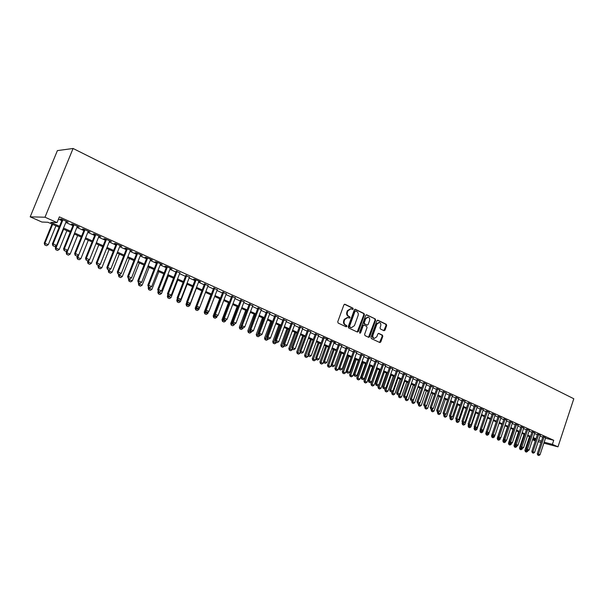 <?xml version="1.0" encoding="UTF-8"?>
<svg xmlns="http://www.w3.org/2000/svg" width="604" height="604" viewBox="0 0 604 604"><rect width="100%" height="100%" fill="white"/><g stroke="black" fill="none" stroke-linecap="round" stroke-linejoin="round"><path stroke-width="0.91" d="M353.197 309.029L352.917 308.131L344.99 304.288L343.902 304.861L337.749 321.781L338.164 323.072L346.145 326.802L346.907 326.394L346.62 325.496L345.594 325.012C344.212 324.152 343.774 322.778 344.288 320.89L344.793 319.486L347.859 317.478L349.391 318.142L350.056 317.704L349.776 316.798L348.75 316.315C347.368 315.447 346.938 314.065 347.443 312.185L347.957 310.781L350.984 308.78L352.54 309.467L353.197 309.029M352.26 309.346L352.321 308.048L344.491 304.25M345.949 326.711L346.032 325.397L345.005 324.914L345.594 325.012M349.104 318.021L349.18 316.707L348.161 316.224L348.75 316.315M383.993 330.705L385.02 330.131L386.658 325.541L386.281 324.288L377.93 320.248L376.888 320.815L370.969 337.326L371.354 338.587L379.886 342.559L380.807 341.932L382.793 336.368L382.415 335.122L378.723 333.385L377.802 334.004L376.805 336.775L374.321 338.436C373 337.87 372.555 336.715 372.985 334.978L376.881 324.114L379.327 322.461C380.663 323.027 381.116 324.182 380.686 325.941L380.037 327.745L380.422 328.999L383.993 330.705M545.503 438.194L553.732 440.301L552.396 444.348L557.983 446.847L573.8 398.753L73.076 148.478L57.388 150.607L30.2 216.844L41.91 222.038L47.912 222.264L59.124 227.255M553.732 440.301L59.373 216.866L57.04 222.604L44.998 217.213L73.076 148.478M364.423 314.79L364.031 313.514L355.378 309.316L354.299 309.89L348.221 326.681L348.629 327.964L357.349 332.041L358.414 331.453L364.423 314.79L363.827 314.699L363.434 313.423L354.888 309.286M366.756 314.827L375.258 318.95L375.643 320.211L369.708 336.738L368.772 337.364L365.005 335.62L364.612 334.352L367.036 327.617L366.643 326.349L364.091 325.156L363.155 325.775L360.618 332.812L359.954 333.249L359.599 332.328L365.699 315.401L366.371 314.775M66.13 221.676L68.078 222.106L61.374 219.086L60.317 219.056L62.121 219.864M77.199 226.666L79.132 227.089L72.518 224.107L71.438 224.069L73.227 224.869M88.116 231.581L90.026 232.004L83.503 229.067L82.408 229.014L84.175 229.807M98.882 236.436L100.762 236.851L94.337 233.952L93.22 233.884L94.964 234.677M109.49 241.222L111.362 241.63L105.02 238.769L103.888 238.693L105.609 239.471M119.962 245.941L121.804 246.341L115.553 243.525L114.405 243.435L116.111 244.205M130.29 250.6L132.11 250.992L125.949 248.214L124.779 248.116L126.463 248.871M140.475 255.19L142.28 255.583L136.194 252.834L135.009 252.729L136.678 253.476M150.517 259.72L152.306 260.105L146.304 257.395L145.103 257.274L146.757 258.021M160.43 264.19L162.197 264.567L156.277 261.894L155.062 261.766L156.693 262.506M170.215 268.599L171.966 268.969L166.123 266.334L164.884 266.198L166.5 266.923M179.864 272.948L176.179 271.287M189.392 277.244L185.738 275.598M198.792 281.487L200.49 281.841L194.873 279.305L193.597 279.139L195.16 279.848M208.07 285.669L204.469 284.039M217.236 289.799L213.65 288.183M226.273 293.876L222.725 292.268M235.205 297.9L231.672 296.307M244.016 301.872L240.513 300.294M252.721 305.798L249.241 304.227M261.321 309.671L257.863 308.115M269.807 313.499L266.372 311.951M278.195 317.281L274.782 315.741M286.477 321.011L283.087 319.486M294.654 324.703L291.294 323.185M302.74 328.342L299.395 326.839M310.72 331.943L307.406 330.448M318.61 335.499L315.311 334.012M323.246 337.221L315.718 357.862L319.086 359.108L326.522 338.701L327.874 339.305L323.132 337.538M330.969 340.709L323.502 361.237L326.855 362.476L334.223 342.174L335.56 342.778L330.856 341.026M341.728 345.918L338.489 344.461M349.255 349.308L346.039 347.866M356.692 352.653L353.491 351.226M364.046 355.967L360.867 354.556M371.317 359.237L368.153 357.84M378.497 362.476L375.356 361.086M385.601 365.669L382.475 364.295M392.623 368.833L389.52 367.474M399.569 371.958L396.481 370.607M406.439 375.054L403.366 373.717M413.227 378.112L410.176 376.783M419.946 381.139L416.911 379.818M426.59 384.129L423.57 382.823M433.159 387.089L430.154 385.79M439.659 390.01L436.669 388.727M446.084 392.91L443.117 391.634M452.449 395.771L449.497 394.51M458.738 398.61L455.801 397.356M464.967 401.411L462.045 400.165M471.12 404.189L468.221 402.951M477.22 406.93L474.329 405.707M483.245 409.648L480.376 408.432M489.217 412.336L486.356 411.128M495.121 414.993L492.283 413.8M500.965 417.628L498.141 416.443M506.756 420.241L503.94 419.055M512.479 422.815L509.685 421.645M518.149 425.367L515.363 424.204M523.759 427.896L520.995 426.741M529.315 430.403L526.56 429.255M534.812 432.879L532.079 431.739M540.255 435.333L537.537 434.201M58.452 219.139L61.804 220.649M65.813 222.453L72.91 225.654M76.889 227.444L83.858 230.585M87.806 232.359L94.654 235.447M98.573 237.206L105.307 240.233M109.188 241.985L115.809 244.967M119.66 246.704L126.168 249.626M129.988 251.355L136.383 254.231M140.181 255.937L146.462 258.769M150.23 260.46L156.406 263.246M160.143 264.929L166.213 267.663M169.928 269.331L175.9 272.019M179.584 273.68L185.451 276.322M189.112 277.968L194.881 280.573M198.512 282.204L204.19 284.763M207.799 286.387L213.378 288.901M216.957 290.509L222.453 292.985M226.009 294.586L231.407 297.017M234.933 298.603L240.249 300.996M243.752 302.574L248.976 304.929M252.457 306.492L257.598 308.81M261.056 310.365L266.115 312.646M269.55 314.186L274.526 316.428M277.938 317.968L282.831 320.173M286.221 321.698L291.037 323.865M294.405 325.382L299.146 327.511M302.491 329.021L307.157 331.12M310.479 332.615L315.069 334.684M318.368 336.171L322.891 338.202M326.168 339.682L330.614 341.683M333.876 343.147L338.255 345.118M341.487 346.575L345.798 348.523M349.014 349.965L353.257 351.875M356.451 353.317L360.633 355.197M363.804 356.624L367.919 358.482M371.075 359.901L375.129 361.728M378.263 363.132L382.249 364.929M385.367 366.334L389.293 368.1M392.389 369.497L396.262 371.241M399.335 372.623L403.147 374.344M406.205 375.718L409.957 377.409M413 378.776L416.692 380.437M419.712 381.803L423.351 383.442M426.356 384.793L429.942 386.409M432.932 387.753L436.458 389.338M439.425 390.675L442.906 392.245M445.858 393.574L449.285 395.114M452.215 396.435L455.597 397.953M458.511 399.267L461.841 400.769M464.74 402.068L468.017 403.548M470.894 404.846L474.125 406.296M476.994 407.587L480.172 409.021M483.026 410.305L486.16 411.717M488.991 412.993L492.079 414.382M494.902 415.65L497.945 417.024M500.746 418.285L503.744 419.637M506.529 420.89L509.489 422.219M512.26 423.472L515.174 424.778M517.93 426.024L520.799 427.315M523.54 428.546L526.371 429.821M529.096 431.052L531.89 432.305M534.6 433.529L537.349 434.767M540.044 435.975L542.754 437.198M545.646 437.764L542.936 436.639M535.303 440.912L532.532 439.75M538.156 441.66L541.025 442.415M543.864 443.155L557.983 446.847M544.181 442.211L552.396 444.348M57.04 222.604L50.774 222.37L59.524 226.273M63.533 228.063L70.653 231.241M74.639 233.016L81.623 236.134M85.579 237.893L92.45 240.958M96.368 242.71L103.118 245.715M107.014 247.451L113.643 250.411M117.508 252.132L124.024 255.039M127.852 256.753L134.262 259.607M138.067 261.305L144.364 264.114M148.139 265.798L154.33 268.561M158.074 270.23L164.16 272.948M167.882 274.601L173.861 277.274M177.553 278.92L183.435 281.539M187.104 283.178L192.887 285.76M196.526 287.383L202.212 289.92M205.828 291.528L211.423 294.027M215.009 295.62L220.513 298.074M224.076 299.667L229.482 302.083M233.023 303.661L238.346 306.032M241.857 307.602L247.096 309.935M250.584 311.49L255.734 313.786M259.199 315.333L264.265 317.591M267.708 319.131L272.691 321.351M276.111 322.876L281.019 325.065M284.409 326.575L289.24 328.735M292.608 330.237L297.364 332.359M300.709 333.846L305.39 335.937M308.712 337.417L313.317 339.471M316.624 340.943L321.154 342.966M324.439 344.431L328.893 346.417M332.155 347.874L336.549 349.829M339.788 351.279L344.106 353.204M347.33 354.639L351.581 356.534M354.782 357.968L358.972 359.833M362.151 361.252L366.273 363.087M369.429 364.499L373.491 366.311M376.632 367.708L380.626 369.497M383.751 370.886L387.685 372.638M390.788 374.027L394.661 375.756M397.749 377.13L401.562 378.829M404.627 380.195L408.387 381.871M411.43 383.23L415.137 384.884M418.164 386.235L421.811 387.859M424.816 389.202L428.41 390.803M431.399 392.139L434.94 393.717M437.915 395.046L441.396 396.594M444.355 397.915L447.791 399.448M450.727 400.762L454.11 402.264M457.032 403.57L460.361 405.058M463.268 406.349L466.552 407.813M469.436 409.104L472.675 410.546M475.544 411.83L478.73 413.249M481.584 414.525L484.725 415.922M487.564 417.19L490.659 418.572M493.483 419.833L496.533 421.192M499.342 422.445L502.347 423.781M505.14 425.027L508.1 426.349M510.878 427.587L513.793 428.885M516.556 430.116L519.432 431.399M522.181 432.63L525.012 433.891M527.745 435.106L530.538 436.352M533.256 437.568L536.005 438.798M538.708 439.999L541.426 441.214M44.998 217.213L30.2 216.844M535.771 439.501L533.022 438.27M530.304 437.062L527.511 435.816M524.778 434.601L521.939 433.34M519.191 432.117L516.314 430.833M513.551 429.603L510.637 428.304M507.858 427.066L504.899 425.752M502.105 424.506L499.1 423.17M496.292 421.917L493.241 420.558M490.418 419.304L487.315 417.923M484.476 416.662L481.335 415.258M478.481 413.989L475.295 412.57M472.419 411.286L469.187 409.852M466.296 408.561L463.011 407.104M460.105 405.805L456.775 404.325M453.853 403.019L450.463 401.517M447.526 400.203L444.091 398.678M441.131 397.356L437.651 395.809M434.676 394.48L431.135 392.902M428.145 391.573L424.552 389.973M421.539 388.636L417.892 387.005M414.865 385.662L411.158 384.008M408.115 382.657L404.355 380.981M401.29 379.614L397.47 377.915M394.382 376.541L390.509 374.812M387.406 373.431L383.464 371.679M380.346 370.29L376.345 368.508M373.204 367.111L369.142 365.299M365.986 363.895L361.856 362.06M358.678 360.641L354.488 358.776M351.286 357.349L347.036 355.454M343.812 354.019L339.486 352.102M336.247 350.652L331.86 348.697M328.591 347.247L324.137 345.262M320.845 343.797L316.315 341.781M313.008 340.309L308.41 338.255M305.08 336.775L300.399 334.692M297.047 333.204L292.298 331.083M288.923 329.58L284.091 327.428M280.701 325.918L275.794 323.736M272.374 322.211L267.383 319.992M263.94 318.459L258.874 316.202M255.409 314.661L250.252 312.366M246.764 310.811L241.524 308.478M237.146 306.522L230.713 323.533L231.642 323.721L237.999 306.908L232.691 304.544M229.15 302.966L223.737 300.558M220.173 298.965L214.669 296.519M211.083 294.918L205.481 292.427M201.872 290.818L196.179 288.282M192.54 286.666L186.749 284.084M183.088 282.453L177.198 279.833M173.507 278.187L167.519 275.522M163.797 273.869L157.712 271.158M153.967 269.49L147.769 266.726M143.994 265.05L137.697 262.242M133.892 260.55L127.482 257.697M123.646 255.99L117.131 253.084M113.265 251.362L106.629 248.41M102.733 246.674L95.983 243.669M92.065 241.925L85.187 238.867M81.238 237.1L74.239 233.99M70.26 232.215L63.141 229.044M532.705 439.221L535.612 439.976M67.014 222.068L67.165 221.691M78.037 227.044L78.188 226.666M350.607 308.727L347.368 310.69L347.957 310.781M348.161 316.224C346.779 315.356 346.341 313.974 346.855 312.094L347.368 310.69M347.511 317.417L344.204 319.388L344.793 319.486M345.005 324.914C343.623 324.054 343.185 322.679 343.699 320.792L344.204 319.388M357.206 331.974L363.827 314.699M355.718 311.015L354.963 311.415L349.633 326.137L349.92 327.036L351.385 327.678L354.435 325.669L358.066 315.635C358.572 313.77 358.149 312.396 356.783 311.528L355.718 311.015M355.439 310.977L354.367 311.332L354.963 311.415M351.105 327.632L349.323 326.938L349.044 326.039L354.367 311.332M366.273 314.797L375.258 318.95M368.508 337.251L375.039 320.12L374.654 318.859M363.616 325.095L362.559 325.677L360.022 332.706L360.618 332.812M359.712 333.091L360.022 332.706M369.55 320.641C369.988 318.867 369.52 317.689 368.153 317.123L365.677 318.776L364.288 322.634L364.68 323.903L367.232 325.103L368.161 324.484L369.55 320.641M367.866 317.077L365.08 318.686L365.677 318.776M366.862 325.02L364.084 323.804L363.691 322.536L365.08 318.686M379.055 322.423L376.277 324.016L376.881 324.114M373.952 338.368L373.725 338.331C372.404 337.764 371.958 336.609 372.389 334.873L376.277 324.016M379.606 342.438L382.189 336.262L381.811 335.024L378.383 333.393M383.85 330.637L386.054 325.443L385.677 324.197L377.455 320.211M52.004 224.084L44.243 243.148L48.297 244.65L55.938 225.836M44.787 244.982L46.568 245.715L44.787 244.982L44.243 243.148M52.631 224.363L44.96 243.208L44.9 244.998M48.297 244.65L46.568 245.715M53.054 245.76L54.745 246.492L53.054 245.76L53.122 243.941L52.374 243.873L62.272 219.486M66.281 221.298L56.504 245.405L53.122 243.941L62.929 219.781M54.745 246.492L56.504 245.405M52.374 243.873L52.933 245.752M56.232 245.579L55.289 247.912L59.305 249.399L66.87 230.705M55.832 249.739L57.591 250.456L55.832 249.739L55.289 247.912M63.609 229.256L56.021 247.98L55.953 249.746M59.305 249.399L57.591 250.456M66.946 250.705L66.176 252.6L70.17 254.08L77.652 235.507M66.719 254.42L68.463 255.13L66.719 254.42L66.176 252.6M74.435 234.073L66.923 252.683L66.848 254.435M70.17 254.08L68.463 255.13M77.516 255.749L76.919 257.236L80.876 258.701L88.29 240.241M77.463 259.041L79.192 259.743L77.463 259.041L76.919 257.236M78.573 255.092L77.591 259.056M80.876 258.701L79.192 259.743M87.95 260.717L87.512 261.804L91.446 263.253L98.777 244.914M88.056 263.593L89.762 264.295L88.056 263.593L87.512 261.804M89.03 260.052L88.192 263.616M91.446 263.253L89.762 264.295M64.266 250.607L65.934 251.324L64.266 250.607L64.349 248.803L63.579 248.727L73.378 224.499M77.35 226.289L67.678 250.245L64.349 248.803L74.043 224.801M65.934 251.324L67.678 250.245M63.579 248.727L64.137 250.592M75.319 255.379L76.965 256.088L75.319 255.379L75.409 253.597L74.632 253.514L84.326 229.437M88.267 231.211L78.701 255.016L75.409 253.597L85.005 229.746M76.965 256.088L78.701 255.016M74.632 253.514L75.19 255.364M86.221 260.082L87.837 260.785L86.221 260.082L86.319 258.316L85.526 258.225L95.115 234.307M99.026 236.066L89.558 259.72L86.319 258.316L95.817 234.616M87.837 260.785L89.558 259.72M85.526 258.225L86.085 260.067M96.965 264.726L98.565 265.413L96.965 264.726L97.078 262.974L96.27 262.876L105.76 239.108M109.641 240.853L100.272 264.363L97.078 262.974L106.47 239.426M98.565 265.413L100.272 264.363M96.27 262.876L96.829 264.711M98.346 265.36L97.969 266.304L101.865 267.753L109.12 249.52M98.512 268.093L100.196 268.78L98.512 268.093L97.969 266.304M99.343 264.937L98.641 268.108M101.865 267.753L100.196 268.78M107.565 269.301L109.143 269.98L107.565 269.301L107.686 267.572L106.863 267.466L116.255 243.842M120.105 245.579L110.842 268.931L107.686 267.572L116.98 244.167M109.143 269.98L110.842 268.931M106.863 267.466L107.429 269.286M108.652 269.814L108.275 270.751L112.148 272.185L119.328 254.065M108.826 272.525L110.494 273.204L108.826 272.525L108.275 270.751M109.52 269.746L108.954 272.547M112.148 272.185L110.494 273.204M118.014 273.816L119.569 274.488L118.014 273.816L118.15 272.102L117.319 271.989L126.606 248.508M130.434 250.237L121.261 273.446L118.15 272.102L127.346 248.848M118.822 274.201L118.452 275.137L119.26 275.25L121.261 273.446M117.319 271.989L117.878 273.793M119.131 276.919L120.649 277.576L119.131 276.919L119.26 275.25L122.287 276.557L129.399 258.55M118.996 276.904L118.452 275.137M122.287 276.557L120.649 277.576M128.327 278.27L129.86 278.927L128.327 278.27L128.463 276.572L127.625 276.451L136.821 253.121M140.611 254.828L131.536 277.9L128.463 276.572L137.576 253.461M129.86 278.927L131.536 277.9M127.625 276.451L128.184 278.248M128.856 278.535L128.486 279.463L132.299 280.875L139.343 262.974M129.037 281.222L130.668 281.887L129.037 281.222L128.486 279.463M129.603 278.859L129.173 281.238M132.299 280.875L130.668 281.887M138.497 282.657L140.007 283.314L138.497 282.657L138.648 280.973L137.795 280.852L146.893 257.666M150.66 259.365L141.676 282.287L138.648 280.973L147.663 258.006M140.007 283.314L141.676 282.287M137.795 280.852L138.354 282.634M138.754 282.815L138.392 283.737L142.182 285.133L149.15 267.346M138.943 285.481L140.558 286.137L138.943 285.481L138.392 283.737M139.516 283.14L139.079 285.503M142.182 285.133L140.558 286.137M148.531 286.991L150.026 287.64L148.531 286.991L148.69 285.322L147.821 285.194L156.836 262.144M160.573 263.835L151.68 286.621L148.69 285.322L157.614 262.498M150.026 287.64L151.68 286.621M147.821 285.194L148.388 286.968M148.531 287.036L148.169 287.949L151.929 289.339L158.829 271.657M148.72 289.686L150.313 290.335L148.72 289.686L148.169 287.949M149.301 287.361L148.856 289.709M151.929 289.339L150.313 290.335M158.429 291.264L159.901 291.906L158.429 291.264L158.595 289.618L157.72 289.475L166.644 266.568M170.351 268.244L161.547 290.894L158.595 289.618L167.429 266.93M159.901 291.906L161.547 290.894M157.72 289.475L158.286 291.241M158.225 291.068L157.818 292.109L161.547 293.491L168.388 275.907M158.369 293.838L159.947 294.48L158.369 293.838L157.818 292.109M158.958 291.536L158.512 293.861M161.547 293.491L159.947 294.48M168.199 295.484L169.648 296.111L168.199 295.484L168.373 293.846L167.489 293.703L176.323 270.939M180 272.6L171.287 295.107L168.373 293.846L177.123 271.302M169.648 296.111L171.287 295.107M167.489 293.703L168.048 295.462M167.867 294.88L167.346 296.217L171.045 297.583L177.818 280.105M167.889 297.931L169.452 298.565L167.889 297.931L167.346 296.217M168.486 295.65L168.04 297.953M171.045 297.583L169.452 298.565M177.84 299.652L179.275 300.271L177.84 299.652L178.021 298.029L177.123 297.878L185.873 275.243M189.528 276.896L180.89 299.267L178.021 298.029L186.681 275.613M179.275 300.271L180.89 299.267M177.123 297.878L177.689 299.622M177.372 298.648L176.745 300.271L180.422 301.63L187.127 284.25M177.297 301.977L178.837 302.604L177.297 301.977L176.745 300.271M177.893 299.712L177.44 302M180.422 301.63L178.837 302.604M187.353 303.759L188.765 304.371L187.353 303.759L187.55 302.151L186.636 301.992L195.296 279.501M198.927 281.139L190.381 303.374L187.55 302.151L196.119 279.871M188.765 304.371L190.381 303.374M186.636 301.992L187.202 303.729M186.757 302.37L186.032 304.273L189.679 305.624L196.315 288.35M186.576 305.964L188.108 306.59L186.576 305.964L186.032 304.273M187.195 303.706L186.727 305.994M189.679 305.624L188.108 306.59M196.738 307.813L198.135 308.418L196.738 307.813L196.942 306.22L196.028 306.054L204.597 283.699M208.206 285.322L199.743 307.428L196.942 306.22L205.436 284.069M198.135 308.418L199.743 307.428M196.028 306.054L196.587 307.783M201.864 290.818L195.19 308.221L198.814 309.565L199.599 307.519M195.741 309.905L197.251 310.524L195.741 309.905L195.19 308.221M196.466 307.406L195.892 309.935M198.814 309.565L197.251 310.524M206.009 311.815L207.391 312.411L206.009 311.815L206.221 310.237L205.292 310.063L213.786 287.836M217.364 289.452L208.976 311.43L206.221 310.237L214.631 288.221M207.391 312.411L208.976 311.43M205.292 310.063L205.851 311.785M210.856 294.82L204.243 312.125L207.836 313.453L208.501 311.724M204.786 313.801L206.289 314.405L204.786 313.801L204.243 312.125M205.617 311.06L204.937 313.831M207.836 313.453L206.289 314.405M215.16 315.764L216.519 316.353L215.16 315.764L215.379 314.201L214.443 314.027L222.853 291.928M226.402 293.529L218.104 315.379L215.379 314.201L223.707 292.313M216.519 316.353L218.104 315.379M214.443 314.027L215.001 315.733M219.728 298.769L213.174 315.975L216.753 317.296L217.289 315.884M213.725 317.644L215.205 318.248L213.725 317.644L213.174 315.975M214.654 314.669L213.876 317.674M216.753 317.296L215.205 318.248M224.19 319.667L225.534 320.248L224.19 319.667L224.416 318.119L223.472 317.938L231.8 295.968M235.333 297.561L227.104 319.282L224.416 318.119L232.668 296.353M225.534 320.248L227.104 319.282M223.472 317.938L224.031 319.637M228.493 302.672L222 319.78L225.549 321.086L225.972 319.977M222.551 321.441L224.016 322.03L222.551 321.441L222 319.78M223.571 318.24L222.702 321.471M225.549 321.086L224.016 322.03M233.106 323.517L234.435 324.091L233.106 323.517L233.34 321.977L232.389 321.796L240.641 299.954M244.144 301.532L235.998 323.132L233.34 321.977L241.509 300.347M234.435 324.091L235.998 323.132M232.389 321.796L232.948 323.487M231.415 325.216L232.714 325.775L231.415 325.216L231.642 323.721L234.239 324.839L234.548 324.023M231.264 325.186L230.713 323.533M234.239 324.839L232.714 325.775M241.917 327.323L243.223 327.889L241.917 327.323L242.159 325.798L241.192 325.609L249.369 303.895M252.849 305.458L244.779 326.93L242.159 325.798L250.252 304.288M243.223 327.889L244.779 326.93M241.192 325.609L241.751 327.285M245.692 310.335L239.327 327.247L242.823 328.538L243.08 327.859M239.871 328.886L241.306 329.474L239.871 328.886L239.327 327.247M246.553 310.713L240.03 328.923M242.823 328.538L241.306 329.474M250.607 331.075L251.906 331.634L250.607 331.075L250.856 329.565L249.89 329.369L257.983 307.783M261.441 309.339L253.446 330.682L250.856 329.565L258.874 308.183M251.906 331.634L253.446 330.682M249.89 329.369L250.449 331.045M254.141 314.095L247.829 330.909L251.302 332.192L251.558 331.521M248.372 332.547L249.799 333.121L248.372 332.547L247.829 330.909M255.009 314.48L248.531 332.577M251.302 332.192L249.799 333.121M259.199 334.782L260.475 335.333L259.199 334.782L259.448 333.287L258.474 333.083L266.5 311.619M269.928 313.166L262.008 334.397L259.448 333.287L267.398 312.026M260.475 335.333L262.008 334.397M258.474 333.083L259.033 334.752M262.483 317.81L256.224 334.533L259.682 335.809L259.931 335.137M256.776 336.156L258.18 336.73L256.776 336.156L256.224 334.533M263.359 318.195L256.934 336.186M259.682 335.809L258.18 336.73M267.678 338.444L268.939 338.987L267.678 338.444L267.942 336.964L266.953 336.76L274.903 315.409M278.316 316.949L270.464 338.051L267.942 336.964L275.809 315.817M268.939 338.987L270.464 338.051M266.953 336.76L267.512 338.414M270.72 321.479L264.522 338.112L267.957 339.38L268.206 338.708M265.073 339.727L266.462 340.294L265.073 339.727L264.522 338.112M271.604 321.872L265.231 339.758M267.957 339.38L266.462 340.294M276.058 342.06L277.304 342.604L276.058 342.06L276.322 340.588L275.333 340.384L283.208 319.161M286.598 320.686L278.814 341.668L276.322 340.588L284.122 319.569M277.304 342.604L278.814 341.668M275.333 340.384L275.892 342.03M278.867 325.103L272.721 341.645L276.126 342.898L276.375 342.242M273.265 343.253L274.654 343.812L273.265 343.253L272.721 341.645M279.758 325.503L273.431 343.283M276.126 342.898L274.654 343.812M284.333 345.639L285.564 346.168L284.333 345.639L284.605 344.174L283.608 343.963L291.415 322.861M294.775 324.378L287.066 345.246L284.605 344.174L292.328 323.276M285.564 346.168L287.066 345.246M283.608 343.963L284.167 345.601M286.915 328.689L280.822 345.133L284.205 346.386L284.454 345.722M281.366 346.734L282.74 347.292L281.366 346.734L280.822 345.133M287.814 329.089L281.532 346.772M284.205 346.386L282.74 347.292M292.502 349.165L293.725 349.693L292.502 349.165L292.781 347.715L291.777 347.504L299.516 326.515M302.853 328.025L295.22 348.772L292.781 347.715L300.445 326.93M293.725 349.693L295.22 348.772M291.777 347.504L292.336 349.127M294.865 332.23L288.825 348.584L292.193 349.829L292.434 349.172M289.369 350.177L290.728 350.728L289.369 350.177L288.825 348.584M295.771 332.63L289.535 350.214M292.193 349.829L290.728 350.728M300.581 352.653L301.781 353.174L300.581 352.653L300.868 351.218L299.856 351L307.519 330.124M310.841 331.626L303.268 352.26L300.868 351.218L308.455 330.547M301.781 353.174L303.268 352.26M299.856 351L300.414 352.615M302.725 335.726L296.738 351.996L300.082 353.227L300.362 352.464M297.281 353.582L298.625 354.125L297.281 353.582L296.738 351.996M303.631 336.134L297.447 353.619M300.082 353.227L298.625 354.125M308.561 356.096L309.746 356.609L308.561 356.096L308.848 354.676L307.829 354.45L315.431 333.695M318.731 335.182L311.226 355.703L308.848 354.676L316.375 334.118M309.746 356.609L311.226 355.703M307.829 354.45L308.387 356.058M310.486 339.184L304.559 355.363L307.874 356.594L308.236 355.613M305.103 356.941L306.432 357.477L305.103 356.941L304.559 355.363M311.407 339.591L305.262 356.979M307.874 356.594L306.432 357.477M316.443 359.501L317.613 360.014L316.443 359.501L316.738 358.089L324.197 337.651M317.613 360.014L319.086 359.108M315.718 357.862L316.269 359.463M318.165 342.604L312.283 358.701L315.582 359.916L316.013 358.723M312.827 360.263L314.14 360.799L312.827 360.263L312.283 358.701M319.086 343.012L312.993 360.301M315.582 359.916L314.14 360.799M324.235 362.868L325.39 363.366L324.235 362.868L324.529 361.464L331.928 341.132M325.39 363.366L326.855 362.476M323.502 361.237L324.061 362.83M325.752 345.979L319.916 361.992L323.193 363.2L323.706 361.804M320.46 363.548L321.766 364.076L320.46 363.548L319.916 361.992M326.681 346.394L320.626 363.585M323.193 363.2L321.766 364.076M331.928 366.19L333.076 366.688L331.928 366.19L332.238 364.801L331.203 364.567L338.602 344.152M341.841 345.609L334.533 365.798L332.238 364.801L339.569 344.582M333.076 366.688L334.533 365.798M331.203 364.567L331.755 366.152M333.249 349.323L327.466 365.246L330.72 366.447L331.302 364.854M328.01 366.794L329.301 367.315L328.01 366.794L327.466 365.246M334.186 349.739L328.176 366.832M330.72 366.447L329.301 367.315M340.664 352.623L334.933 368.463L338.164 369.656L346.145 347.557M339.365 369.437L340.671 369.965L339.365 369.437L338.814 367.859L339.848 368.1L347.119 347.987M349.361 348.999L342.113 369.082L339.848 368.1L339.539 369.474M340.671 369.965L342.113 369.082M335.469 370.003L336.753 370.524L335.469 370.003L334.933 368.463M341.607 353.038L335.643 370.041M338.164 369.656L336.753 370.524M347.058 372.728L348.176 373.212L347.058 372.728L347.376 371.354L346.326 371.113L353.604 350.924M356.798 352.358L349.618 372.328L347.376 371.354L354.578 351.354M348.176 373.212L349.618 372.328M346.326 371.113L346.885 372.683M347.995 355.884L342.309 371.641L345.526 372.827L351.128 357.281M342.853 373.174L344.121 373.687L342.853 373.174L342.309 371.641M348.938 356.307L343.019 373.219M345.526 372.827L344.121 373.687M354.488 375.937L355.597 376.413L354.488 375.937L354.812 374.578L353.763 374.329L360.973 354.254M364.152 355.673L357.024 375.537L354.812 374.578L361.955 354.684M355.597 376.413L357.024 375.537M353.763 374.329L354.314 375.892M355.243 359.108L349.603 374.782L352.796 375.967L358.353 360.497M350.146 376.315L351.4 376.821L350.146 376.315L349.603 374.782M356.194 359.539L350.312 376.352M352.796 375.967L351.4 376.821M361.834 379.108L362.928 379.576L361.834 379.108L362.166 377.764L361.109 377.515L368.259 357.545M371.415 358.95L364.355 378.708L362.166 377.764L369.248 357.968M362.928 379.576L364.355 378.708M361.109 377.515L361.66 379.063M362.408 362.302L356.813 377.893L359.992 379.063L365.495 363.676M357.357 379.418L358.602 379.916L357.357 379.418L356.813 377.893M363.366 362.732L357.523 379.455M359.992 379.063L358.602 379.916M369.097 382.241L370.184 382.709L369.097 382.241L369.429 380.905L368.372 380.656L375.462 360.799M378.602 362.189L371.596 381.841L369.429 380.905L376.451 361.222M370.184 382.709L371.596 381.841M368.372 380.656L368.923 382.204M369.489 365.458L363.948 380.965L367.104 382.136L372.562 366.824M364.484 382.483L365.722 382.981L364.484 382.483L363.948 380.965M370.456 365.888L364.657 382.521M367.104 382.136L365.722 382.981M376.277 385.344L377.349 385.805L376.277 385.344L376.617 384.016L375.552 383.767L382.581 364.016M385.699 365.397L378.753 384.944L376.617 384.016L383.578 364.438M377.349 385.805L378.753 384.944M375.552 383.767L376.103 385.299M376.496 368.576L370.999 384.008L374.133 385.163L379.554 369.935M371.536 385.511L372.759 386.009L371.536 385.511L370.999 384.008M377.462 369.006L371.709 385.556M374.133 385.163L372.759 386.009M383.381 388.41L384.438 388.87L383.381 388.41L383.721 387.096L382.649 386.839L389.618 367.194M392.721 368.561L385.835 388.01L383.721 387.096L390.622 367.617M384.438 388.87L385.835 388.01M382.649 386.839L383.2 388.364M378.693 384.982L377.976 387.013L381.086 388.168L386.462 373.015M378.512 388.515L379.72 389.006L378.512 388.515L377.976 387.013M384.401 372.094L378.685 388.553M381.086 388.168L379.72 389.006M390.395 391.437L391.445 391.89L390.395 391.437L390.743 390.139L389.671 389.874L396.579 370.343M399.667 371.694L392.834 391.045L390.743 390.139L397.591 370.758M391.445 391.89L392.834 391.045M389.671 389.874L390.222 391.4M385.495 388.213L384.869 389.988L387.964 391.128L393.302 376.058M385.405 391.483L386.605 391.966L385.405 391.483L384.869 389.988M391.256 375.152L385.579 391.52M387.964 391.128L386.605 391.966M397.341 394.435L398.376 394.888L397.341 394.435L397.689 393.144L396.609 392.879L403.464 373.453M406.53 374.79L399.757 394.042L397.689 393.144L404.476 373.868M398.376 394.888L399.757 394.042M396.609 392.879L397.16 394.397M392.23 391.415L391.694 392.932L394.767 394.065L400.059 379.07M392.23 394.412L393.415 394.895L392.23 394.412L391.694 392.932M398.036 378.172L392.404 394.457M394.767 394.065L393.415 394.895M404.204 397.402L405.224 397.847L404.204 397.402L404.552 396.118L403.472 395.846L410.267 376.526M413.317 377.855L406.598 397.002L404.552 396.118L411.294 376.941M405.224 397.847L406.598 397.002M403.472 395.846L404.023 397.356M398.882 394.571L398.436 395.839L401.501 396.964L406.749 382.045M398.972 397.311L400.158 397.794L398.972 397.311L398.436 395.839M404.748 381.154L399.146 397.356M401.501 396.964L400.158 397.794M410.992 400.331L412.004 400.769L410.992 400.331L411.347 399.055L410.259 398.783L417.002 379.561M420.037 380.882L413.37 399.931L411.347 399.055L418.028 379.976M412.245 403.027L413.408 403.495L412.245 403.027L411.717 401.562L413.37 399.931M410.259 398.783L410.811 400.286M405.473 397.689L405.11 398.716L408.153 399.84L413.363 384.99M405.646 400.188L406.817 400.656L405.646 400.188L405.11 398.716M411.384 384.114L405.82 400.226M408.153 399.84L406.817 400.656M417.704 403.23L418.7 403.661L417.704 403.23L418.059 401.962L416.971 401.69L423.661 382.574M426.673 383.88L420.059 402.83L418.059 401.962L424.695 382.981M418.7 403.661L420.059 402.83M416.971 401.69L417.523 403.185M411.717 401.562L414.737 402.679L419.908 387.904M417.953 387.036L412.426 403.072M414.737 402.679L413.408 403.495M424.34 406.099L425.329 406.53L424.34 406.099L424.703 404.839L423.615 404.567L430.244 385.548M433.242 386.839L426.681 405.699L424.703 404.839L431.279 385.956M425.329 406.53L426.681 405.699M423.615 404.567L424.159 406.054M418.512 403.615L418.247 404.378L421.252 405.488L426.379 390.788M418.776 405.835L419.931 406.296L418.776 405.835L418.247 404.378M419.908 402.928L418.957 405.88M421.252 405.488L419.931 406.296M430.909 408.938L431.89 409.361L430.909 408.938L431.271 407.685L430.184 407.406L436.76 388.485M439.742 389.776L433.234 408.538L431.271 407.685L437.802 388.901M431.89 409.361L433.234 408.538M430.184 407.406L430.728 408.885M424.974 406.401L424.71 407.164L427.7 408.266L432.781 393.642M425.239 408.614L426.379 409.074L425.239 408.614L424.71 407.164M426.296 405.941L425.42 408.659M427.7 408.266L426.379 409.074M437.402 411.739L438.376 412.154L437.402 411.739L437.772 410.501L436.677 410.222L443.2 391.4M446.167 392.675L439.712 411.339L437.772 410.501L444.25 391.807M438.376 412.154L439.712 411.339M436.677 410.222L437.221 411.694M431.362 409.165L431.105 409.92L434.072 411.014L439.123 396.458M431.634 411.362L432.766 411.815L431.634 411.362L431.105 409.92M432.615 408.916L431.807 411.407M434.072 411.014L432.766 411.815M443.827 414.518L444.786 414.925L443.827 414.518L444.204 413.287L443.102 413L449.572 394.276M452.524 395.544L446.114 414.118L444.204 413.287L450.629 394.684M444.786 414.925L446.114 414.118M443.102 413L443.646 414.465M437.689 411.898L437.432 412.645L440.384 413.732L445.39 399.252M437.96 414.08L439.078 414.533L437.96 414.08L437.432 412.645M438.866 411.853L438.134 414.125M440.384 413.732L439.078 414.533M450.184 417.258L451.135 417.666L450.184 417.258L450.561 416.043L449.459 415.756L455.884 397.122M458.814 398.376L452.456 416.858L450.561 416.043L456.934 397.53M451.135 417.666L452.456 416.858M449.459 415.756L450.003 417.213M443.948 414.593L443.691 415.341L446.628 416.428L451.596 402.015M444.219 416.775L445.329 417.221L444.219 416.775L443.691 415.341M445.057 414.767L444.393 416.82M446.628 416.428L445.329 417.221M456.473 419.976L457.417 420.384L456.473 419.976L456.858 418.761L455.748 418.474L462.12 399.939M465.042 401.184L458.73 419.576L456.858 418.761L463.177 400.346M457.417 420.384L458.73 419.576M455.748 418.474L456.292 419.931M450.139 417.273L449.882 418.013L452.804 419.093L457.734 404.748M450.41 419.433L451.513 419.878L450.41 419.433L449.882 418.013M451.18 417.643L450.592 419.486M452.804 419.093L451.513 419.878M462.702 422.664L463.63 423.064L462.702 422.664L463.079 421.456L461.977 421.169L468.296 402.732M471.196 403.963L464.937 422.264L463.079 421.456L469.361 403.132M463.63 423.064L464.937 422.264M461.977 421.169L462.513 422.611M456.277 419.886L456.012 420.656L458.919 421.728L463.812 407.458M456.541 422.075L457.636 422.513L456.541 422.075L456.012 420.656M457.288 420.346L456.722 422.12M458.919 421.728L457.636 422.513M468.855 425.322L469.776 425.722L468.855 425.322L469.24 424.129L468.13 423.834L474.404 405.488M477.288 406.711L471.075 424.922L469.24 424.129L475.469 405.896M469.776 425.722L471.075 424.922M468.13 423.834L468.674 425.276M462.407 422.324L462.083 423.276L464.967 424.34L469.829 410.131M462.604 424.68L463.691 425.118L462.604 424.68L462.083 423.276M463.359 422.981L462.785 424.725M464.967 424.34L463.691 425.118M474.948 427.957L475.854 428.342L474.948 427.957L475.333 426.764L474.223 426.477L480.452 408.213M483.321 409.436L477.152 427.556L475.333 426.764L481.516 408.621M475.854 428.342L477.152 427.556M474.223 426.477L474.767 427.904M468.47 424.733L468.085 425.858L470.954 426.922L475.778 412.781M468.606 427.262L469.686 427.7L468.606 427.262L468.085 425.858M469.361 425.571L468.787 427.315M470.954 426.922L469.686 427.7M480.98 430.554L481.879 430.946L480.98 430.554L481.365 429.376L480.256 429.082L486.431 410.916M489.285 412.124L483.162 430.154L481.365 429.376L487.504 411.324M481.879 430.946L483.162 430.154M480.256 429.082L480.792 430.509M474.472 427.126L474.027 428.425L476.881 429.474L481.667 415.409M474.555 429.821L475.62 430.252L474.555 429.821L474.027 428.425M475.303 428.138L474.729 429.867M476.881 429.474L475.62 430.252M486.945 433.136L487.836 433.521L486.945 433.136L487.337 431.966L486.22 431.664L492.351 413.589M495.189 414.789L489.119 432.736L487.337 431.966L493.43 413.989M487.836 433.521L489.119 432.736M486.22 431.664L486.756 433.083M480.406 429.489L479.908 430.962L482.747 432.003L487.504 418.006M480.437 432.351L481.494 432.774L480.437 432.351L479.908 430.962M481.192 430.682L480.618 432.396M482.747 432.003L481.494 432.774M492.849 435.68L493.732 436.065L492.849 435.68L493.241 434.518L492.124 434.223L498.209 416.231M501.033 417.424L495.008 435.28L493.241 434.518L499.289 416.639M493.732 436.065L495.008 435.28M492.124 434.223L492.66 435.635M486.288 431.837L485.729 433.468L488.553 434.51L493.272 420.573M486.258 434.85L487.307 435.273L486.258 434.85L485.729 433.468M487.013 433.196L486.439 434.903M488.553 434.51L487.307 435.273M498.693 438.21L499.568 438.587L498.693 438.21L499.093 437.054L497.975 436.752L504.008 418.851M506.824 420.037L500.837 437.809L499.093 437.054L505.095 419.251M499.568 438.587L500.837 437.809M497.975 436.752L498.504 438.157M496.246 421.902L491.497 435.952L494.306 436.986L494.85 435.378M492.018 437.334L493.06 437.749L492.018 437.334L491.497 435.952M492.781 435.68L492.2 437.379M494.306 436.986L493.06 437.749M504.476 440.709L505.344 441.079L504.476 440.709L504.876 439.561L503.759 439.259L509.753 421.441M512.547 422.619L506.605 440.308L504.876 439.561L510.833 421.849M505.344 441.079L506.605 440.308M503.759 439.259L504.295 440.656M501.924 424.423L497.205 438.413L499.999 439.44L500.474 438.028M497.726 439.788L498.761 440.203L497.726 439.788L497.205 438.413M498.496 438.119L497.907 439.833M499.999 439.44L498.761 440.203M510.206 443.177L511.06 443.547L510.206 443.177L510.606 442.037L509.482 441.735L515.431 424.008M518.217 425.171L512.313 442.777L510.606 442.037L516.518 424.408M511.06 443.547L512.313 442.777M509.482 441.735L510.018 443.125M507.541 426.93L502.853 440.852L505.631 441.871L506.046 440.648M503.374 442.211L504.4 442.626L503.374 442.211L502.853 440.852M504.197 440.407L503.555 442.264M505.631 441.871L504.4 442.626M515.869 445.624L516.714 445.994L515.869 445.624L516.277 444.491L515.152 444.189L521.056 426.552M523.827 427.707L517.968 445.224L516.277 444.491L522.143 426.952M516.714 445.994L517.968 445.224M515.152 444.189L515.688 445.571M513.098 429.406L508.447 443.261L511.211 444.28L511.558 443.238M508.968 444.619L509.987 445.027L508.968 444.619L508.447 443.261M509.844 442.672L509.149 444.672M511.211 444.28L509.987 445.027M521.479 448.047L522.317 448.41L521.479 448.047L521.886 446.922L520.761 446.62L526.628 429.066M529.376 430.214L523.562 447.647L521.886 446.922L527.715 429.459M522.317 448.41L523.562 447.647M520.761 446.62L521.297 447.994M518.602 431.852L513.989 445.646L516.737 446.658L517.024 445.805M514.502 447.005L515.514 447.405L514.502 447.005L513.989 445.646M515.431 444.914L514.691 447.051M516.737 446.658L515.514 447.405M527.035 450.448L527.866 450.803L527.035 450.448L527.451 449.331L526.318 449.021L532.139 431.55M534.872 432.691L529.104 450.048L527.451 449.331L533.234 431.951M527.866 450.803L529.104 450.048M526.318 449.021L526.847 450.395M524.053 434.284L519.47 448.017L522.203 449.021L522.43 448.342M519.991 449.361L520.988 449.761L519.991 449.361L519.47 448.017M520.965 447.134L520.172 449.414M522.203 449.021L520.988 449.761M532.539 452.819L533.355 453.174L532.539 452.819L532.947 451.716L531.822 451.407L537.598 434.012M540.323 435.144L534.585 452.426L532.947 451.716L538.692 434.412M533.355 453.174L534.585 452.426M531.822 451.407L532.351 452.774M529.459 436.684L524.899 450.358L527.617 451.354L527.805 450.788M525.42 451.694L526.409 452.094L525.42 451.694L524.899 450.358M526.439 449.338L525.601 451.747M527.617 451.354L526.409 452.094M537.983 455.174L538.791 455.522L537.983 455.174L538.398 454.072L537.266 453.763L543.004 436.458M545.706 437.575L540.021 454.774L538.398 454.072L544.098 436.851M538.791 455.522L540.021 454.774M537.266 453.763L537.794 455.122M352.321 308.048L352.917 308.131M346.032 325.397L346.62 325.496M349.18 316.707L349.776 316.798M346.855 312.094L347.443 312.185M343.699 320.792L344.288 320.89M344.574 304.235L344.99 304.288M357.825 331.347L358.414 331.453M354.978 309.263L355.378 309.316M363.434 313.423L364.031 313.514M349.044 326.039L349.633 326.137M349.323 326.938L349.92 327.036M350.403 327.443L350.992 327.542M375.039 320.12L375.643 320.211M369.112 336.632L369.708 336.738M362.559 325.677L363.155 325.775M363.691 322.536L364.288 322.634M364.084 323.804L364.68 323.903M366.515 324.96L367.111 325.058M372.389 334.873L372.985 334.978M381.811 335.024L382.415 335.122M382.189 336.262L382.793 336.368M380.203 341.826L380.807 341.932M385.677 324.197L386.281 324.288M386.054 325.443L386.658 325.541M384.416 330.033L385.02 330.131M355.031 310.894L355.545 310.969M350.788 327.579L351.385 327.678M363.495 325.058L363.993 325.133M366.636 325.005L367.232 325.103M373.725 338.331L374.321 338.436"/></g></svg>
